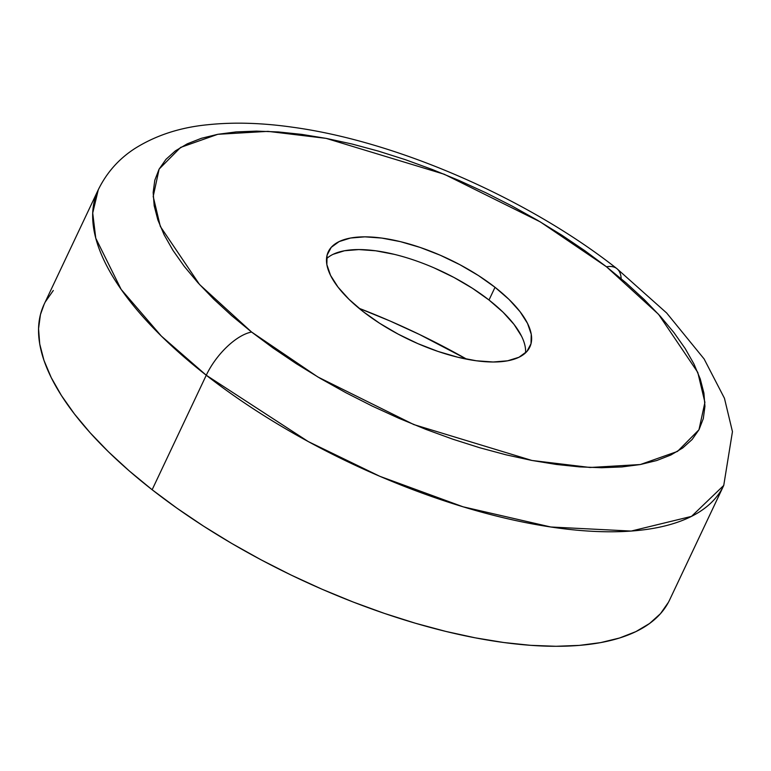<?xml version="1.0" encoding="UTF-8"?>
<svg xmlns="http://www.w3.org/2000/svg" width="771" height="771" viewBox="0 0 771 771"><rect width="100%" height="100%" fill="white"/><g stroke="black" fill="none" stroke-linecap="round" stroke-linejoin="round"><path stroke-width="1.16" d="M617.079 268.8A46.125 20.624 128 0 0 606.498 266.795L658.559 314.327L697.774 372.383L704.906 402.366L698.969 429.755L677.507 451.421L640.325 464.537L590.143 467.486L531.961 460.47L413.854 424.59L317.854 376.98L251.606 332.05L273.165 348.078L296.228 363.633L320.572 378.58L345.967 392.757L372.152 406.038L398.886 418.287L425.91 429.389L452.972 439.248L479.793 447.758L506.133 454.842L531.73 460.422L556.334 464.45L579.715 466.898L601.65 467.727L621.918 466.937L640.325 464.537L656.699 460.538L670.886 454.996L682.74 447.951L692.146 439.48L699.027 429.659L703.306 418.576L704.935 406.356L703.913 393.104L700.251 378.947L693.967 364.018L685.14 348.482L673.844 332.465L660.188 316.129L644.305 299.63L626.351 283.13L606.498 266.795L584.929 250.768L561.866 235.203L537.522 220.265L512.137 206.088L485.952 192.808L459.217 180.559L432.184 169.447L405.132 159.597L378.301 151.087L351.962 144.004L326.374 138.423L301.76 134.385L278.379 131.947L256.454 131.118L236.186 131.908L217.779 134.308L201.404 138.298L187.218 143.849L175.364 150.885L165.948 159.366L159.077 169.186L154.798 180.26L153.159 192.49L154.181 205.741L157.853 219.899L164.127 234.818L172.964 250.363L184.259 266.38L197.916 282.716L213.798 299.215L231.753 315.715L251.606 332.05A46.125 20.624 128 0 0 206.262 375.236L308.255 441.571L379.843 476.314L463.072 506.807L550.783 526.998L631.189 531.065L691.5 516.387L723.747 485.422L732.45 431.644L724.451 398.279L704.106 358.949L666.674 313.007L616.858 268.616C528.174 198.716 397.788 141.594 292.903 127.263C262.246 122.868 233.96 122.011 208.045 124.709C180.443 127.331 156.137 135.224 135.098 148.369C119.013 158.701 106.735 172.492 98.274 189.762L44.149 304.266A345.919 139.3 25.3 0 0 152.138 489.739L206.262 375.236A345.919 139.3 -154.7 0 1 98.274 189.762L92.713 213.018L95.768 238.22L121.163 289.424L161.341 336.079L206.262 375.236A46.125 20.624 -52 0 1 251.606 332.05L199.544 284.518L160.329 226.462L153.198 196.48L159.125 169.09L180.597 147.425L217.779 134.308L267.951 131.359L326.133 138.375L444.241 174.246L540.24 221.865L606.498 266.795A46.125 20.624 -52 0 1 617.079 268.8A46.125 20.624 -52 0 1 621.156 278.688M495.021 287.294A111.458 44.882 -154.7 0 1 529.822 347.056A111.458 44.882 -154.7 0 1 363.074 311.551A111.458 44.882 -154.7 0 1 328.282 251.789A111.458 44.882 -154.7 0 1 495.021 287.294L489.007 300.015L495.021 287.294L509.082 299.495L520.059 311.706L527.547 323.444L531.248 334.248L531.017 343.721L526.872 351.499L518.96 357.262L507.597 360.809L493.218 361.994L476.372 360.78L457.714 357.204L437.947 351.412L417.834 343.615L398.154 334.122L379.669 323.3L363.074 311.551L349.022 299.341L338.035 287.14L330.557 275.401L326.856 264.588L327.087 255.114L331.231 247.346L339.134 241.583L350.497 238.037L364.876 236.842L381.722 238.066L400.39 241.641L420.156 247.433L440.26 255.23L459.94 264.723L478.434 275.546L495.021 287.294M525.571 352.829A111.458 44.882 25.3 0 0 489.007 300.015L472.421 288.267L453.926 277.444L434.246 267.951M394.376 254.363L375.708 250.787L358.862 249.573L344.483 250.758L333.12 254.305M521.533 336.166L514.045 324.427L503.068 312.226L489.007 300.015A111.458 44.882 25.3 0 0 326.519 258.738M668.39 602.363L660.458 613.697L649.596 623.479L635.921 631.603L619.556 638.002L600.657 642.609L579.416 645.385L556.036 646.291L530.727 645.337L503.752 642.513L475.36 637.858L445.831 631.42L415.434 623.247L384.478 613.427L353.263 602.064L322.076 589.246L291.226 575.108L261.012 559.785L231.714 543.43L203.631 526.188L177.022 508.234L152.138 489.739A345.919 139.3 25.3 0 0 669.623 599.925L723.747 485.422A345.919 139.3 -154.7 0 1 206.262 375.236L152.138 489.739L129.229 470.888L108.509 451.854L90.188 432.82L74.43 413.969L61.401 395.494L51.204 377.549L43.957 360.336L39.726 344.001L38.55 328.706L40.439 314.607L44.188 304.169M45.373 301.818L53.305 290.484M466.677 359.17L419.617 334.547L390.136 321.035L358.987 308.275A330.547 133.104 25.3 0 1 466.677 359.17"/></g></svg>
